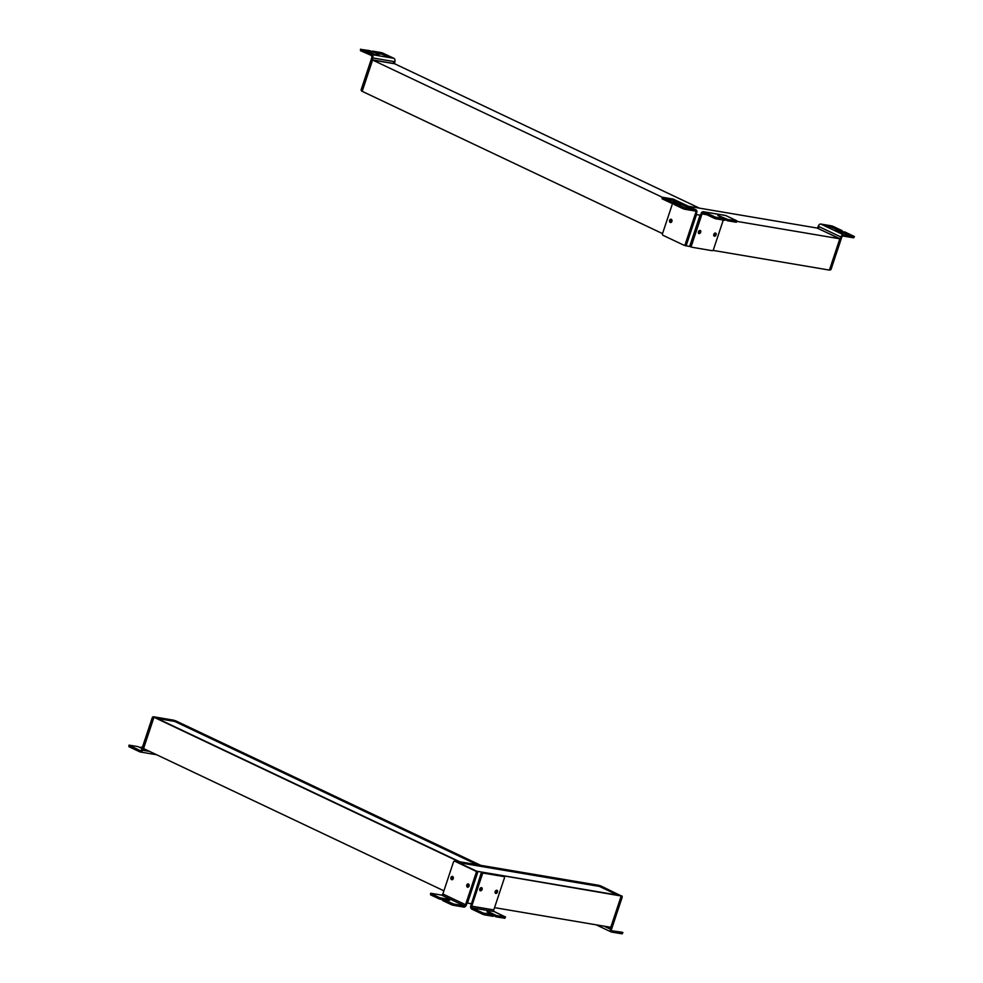 <?xml version="1.0" encoding="UTF-8"?>
<svg xmlns="http://www.w3.org/2000/svg" width="983" height="983" viewBox="0 0 983 983"><rect width="100%" height="100%" fill="white"/><g stroke="black" fill="none" stroke-linecap="round" stroke-linejoin="round"><path stroke-width="1.47" d="M662.235 197.239L372.594 60.037L394.65 63.772L699.417 208.138L688.456 206.283L699.417 208.138L394.65 63.772L372.594 60.037L662.235 197.239M362.186 91.333L662.53 233.61L362.186 91.333L372.594 60.037L361.732 91.124L372.139 59.828L362.186 91.333L372.139 59.828L394.195 63.551L394.822 61.683L372.766 57.948A2.666 1.978 -80.4 0 0 371.783 54.581L393.839 58.316A2.666 1.978 99.6 0 1 394.822 61.683L394.65 63.772L372.139 59.828L362.186 91.333M699.011 233.573A1.659 1.094 -64.7 0 1 700.24 230.501A1.659 1.094 -64.7 0 1 699.011 233.573L699.011 233.573A1.659 1.094 115.3 0 0 700.056 230.44A1.659 1.094 115.3 0 0 699.011 233.573M698.446 233.131A1.659 1.094 115.3 0 0 699.712 230.452A1.659 1.094 -64.7 0 1 698.446 233.131M737.078 221.003L736.304 222.256L736.697 220.733L728.022 219.541L718.462 215.879L725.147 219.049L716.447 217.575L716.029 218.828L724.729 220.303L725.147 219.049L724.729 220.303L716.029 218.828L716.447 217.575L703.767 211.849L725.81 215.572L736.697 220.733L725.81 215.572A2.666 1.978 -80.4 0 0 725.024 215.437A2.666 1.978 99.6 0 1 725.429 215.449A2.666 1.978 99.6 0 1 725.81 215.572L703.767 211.849A2.666 1.978 -80.4 0 0 703.386 211.726A2.666 1.978 -80.4 0 0 701.125 213.483L690.496 245.406A1.327 0.872 115.3 0 0 690.963 246.807A1.327 0.872 -64.7 0 1 690.496 245.406L691.405 245.836L702.034 213.913A1.327 0.983 99.6 0 1 703.349 213.09A1.327 0.983 -80.4 0 0 702.034 213.913L706.789 214.724L702.034 213.913L691.405 245.836A1.327 0.872 115.3 0 0 691.872 247.237A1.327 0.872 -64.7 0 1 691.405 245.836L690.496 245.406L701.125 213.483A2.666 1.978 99.6 0 1 703.767 211.849L714.653 216.997L714.236 218.251L703.349 213.09L714.236 218.251L714.653 216.997L725.147 219.049L717.836 215.437L728.022 219.541L727.604 220.782L724.987 219.553L727.604 220.782L728.022 219.541L736.722 221.015L736.304 222.256L727.604 220.782L736.39 222.035M714.395 236.178A1.659 1.094 -64.7 0 1 715.624 233.106A1.659 1.094 -64.7 0 1 714.395 236.178L714.395 236.178A1.659 1.094 115.3 0 0 715.427 233.045A1.659 1.094 115.3 0 0 714.395 236.178M713.83 235.736A1.659 1.094 115.3 0 0 715.096 233.057A1.659 1.094 -64.7 0 1 713.83 235.736M712.159 250.677A1.327 0.872 115.3 0 0 713.461 249.571A1.327 0.872 -64.7 0 1 712.159 250.677L691.872 247.237L712.159 250.677M723.279 220.057L713.461 249.571L723.279 220.057M691.59 247.102L690.963 246.807M716.029 218.828L714.236 218.251L716.029 218.828M378.996 54.704L378.725 55.527L376.108 54.286L378.725 55.527L378.996 54.704M372.446 51.104L379.143 54.274L369.583 50.625L369.166 51.878L375.862 55.048L376.28 53.795L375.862 55.048L376.821 55.441L369.166 51.878L369.583 50.625L360.798 49.383L369.583 50.625L379.143 54.274L372.446 51.104L381.158 52.578L372.446 51.104M371.857 57.518L372.84 57.69L371.857 57.518L361.24 89.441L362.149 89.871A1.327 0.872 115.3 0 0 362.272 91.087A1.327 0.872 -64.7 0 1 362.149 89.871L372.766 57.948L394.822 61.683A2.666 1.978 -80.4 0 0 393.839 58.316L382.952 53.156L382.534 54.409L389.071 57.505L382.534 54.409L382.952 53.156L381.158 52.578L380.74 53.832L381.158 52.578L382.952 53.156L393.839 58.316L371.783 54.581A2.666 1.978 99.6 0 1 372.766 57.948L362.149 89.871L361.24 89.441A1.327 0.872 115.3 0 0 361.707 90.841A1.327 0.872 -64.7 0 1 361.24 89.441L371.857 57.518A1.327 0.983 -80.4 0 0 371.365 55.834A1.327 0.983 99.6 0 1 371.857 57.518M372.864 56.092L360.491 50.686L360.908 49.433L371.783 54.581L360.515 49.162L360.491 50.686L372.864 56.092M393.2 63.391L393.827 61.511L393.2 63.391M376.796 53.168L382.534 54.409L376.796 53.168M360.577 50.416L369.166 51.878L360.577 50.416M360.466 50.403L360.515 49.162M818.212 226.25A2.666 1.757 -64.7 0 1 820.817 224.05L843.488 234.79A2.666 1.757 115.3 0 0 840.895 236.989L818.212 226.25L840.895 236.989L830.279 268.912A1.327 0.983 99.6 0 1 829.529 269.76A1.327 0.983 -80.4 0 0 830.279 268.912L831.151 269.059L841.78 237.149A1.327 0.872 -64.7 0 1 843.07 236.043A1.327 0.872 115.3 0 0 841.78 237.149L831.151 269.059A1.327 0.983 99.6 0 1 829.935 269.932A1.327 0.983 -80.4 0 0 831.151 269.059L830.279 268.912L840.895 236.989A2.666 1.757 -64.7 0 1 843.488 234.79L854.08 236.584L853.662 237.825L843.07 236.043L853.662 237.825L854.436 236.571L845.097 232.049L838.585 230.956L838.167 232.209L844.68 233.303L845.097 232.049L844.68 233.303L850.197 235.92L844.68 233.303L838.167 232.209L838.585 230.956L835.636 229.555L842.148 230.661L833.191 226.422L832.773 227.663L837.381 229.85L830.979 227.085L831.397 225.832L820.817 224.05A2.666 1.757 115.3 0 0 818.212 226.25L817.598 228.13L818.212 226.25M838.45 231.361L835.218 230.808L835.513 229.936L835.034 230.784L838.45 231.361M819.023 226.631L818.397 228.511L819.023 226.631M854.436 236.571L853.736 237.603M825.155 226.102L830.979 227.085L825.155 226.102M831.397 225.832L842.148 230.661L835.636 229.555L838.585 230.956L845.097 232.049L854.08 236.584L843.488 234.79L820.817 224.05L831.397 225.832L830.979 227.085L832.773 227.663L833.191 226.422L831.397 225.832M696.517 214.552L700.535 215.24L696.517 214.552L686.109 245.848L696.517 214.552L695.264 214.097L696.517 214.552L686.109 245.848L690.127 246.536L685.667 245.775L696.517 214.552L695.313 213.987L696.517 214.552M736.955 221.396L839.826 238.795L829.419 270.092L712.933 250.382L829.419 270.092L839.826 238.795L817.156 228.056L688.456 206.283L817.156 228.056L839.826 238.795L736.955 221.396M670.713 222.514L670.222 222.428A1.659 1.229 99.6 0 1 671.254 219.295A1.659 1.229 99.6 0 1 670.222 222.428L670.713 222.514M671.438 219.406A1.659 1.229 -80.4 0 0 670.922 222.465A1.659 1.229 99.6 0 1 671.438 219.406M684.758 245.345A1.327 0.983 -80.4 0 0 686.085 244.521L685.2 244.374L695.817 212.451A1.327 0.872 115.3 0 0 695.35 211.05L681.133 204.317L695.35 211.05A1.327 0.872 -64.7 0 1 695.817 212.451L685.2 244.374A1.327 0.983 99.6 0 1 683.873 245.197A1.327 0.983 -80.4 0 0 685.2 244.374L686.085 244.521L696.701 212.598A2.666 1.757 115.3 0 0 696.075 209.895A2.666 1.757 115.3 0 0 695.767 209.797L673.097 199.058A2.666 1.757 -64.7 0 1 673.404 199.156A2.666 1.757 -64.7 0 1 674.203 201.036A2.666 1.757 115.3 0 0 673.097 199.058L662.149 197.276L671.487 201.785L680.949 204.292L674.436 203.186L674.019 204.439L680.531 205.545L680.949 204.292L680.531 205.545L674.019 204.439L674.436 203.186L683.394 207.425L682.976 208.679L674.019 204.439L684.77 209.256L685.188 208.015L695.767 209.797A2.666 1.757 -64.7 0 1 696.701 212.598L695.878 212.217L696.701 212.598L686.085 244.521A1.327 0.983 99.6 0 1 684.758 245.345L684.279 245.258M662.087 198.517L671.07 203.039L674.301 203.592L671.07 203.039L671.487 201.785L671.07 203.039L662.112 198.799L662.149 197.276M672.962 200.446A1.327 0.872 115.3 0 0 672.679 200.311L678.209 202.928L672.679 200.311A1.327 0.872 -64.7 0 1 672.962 200.446M662.517 233.635L672.605 203.297L662.517 233.635A1.327 0.983 -80.4 0 0 663.009 235.318A1.327 0.983 99.6 0 1 662.517 233.635M683.873 245.197L663.009 235.318L683.873 245.197M670.222 222.428A1.659 1.229 -80.4 0 0 671.254 219.295A1.659 1.229 -80.4 0 0 670.222 222.428M662.21 198.541L672.679 200.311L662.21 198.541M695.35 211.05L684.77 209.256L695.35 211.05M685.188 208.015L674.436 203.186L680.949 204.292L678 202.891L671.487 201.785L662.505 197.264L673.097 199.058L695.767 209.797L685.188 208.015L684.77 209.256L682.976 208.679L683.394 207.425L685.188 208.015M684.856 245.394L685.667 245.775L684.856 245.394M829.419 270.092L840.268 238.869L829.419 270.092L840.268 238.869L817.156 228.056L840.268 238.869L817.156 228.056L839.826 238.795L829.419 270.092M689.636 246.45L700.043 215.154L689.636 246.45L690.889 246.794L690.091 246.659L700.535 215.24L689.636 246.45M143.555 748.555L443.898 890.819L143.555 748.555L153.975 717.258L458.742 861.624L155.068 717.443L459.847 861.808L155.068 717.443L153.975 717.258L143.555 748.555L153.975 717.258A1.327 0.872 115.3 0 0 153.102 718.29A1.327 0.872 -64.7 0 1 153.962 717.258L143.555 748.555M174.913 720.797L480.785 865.347L176.018 720.981L174.704 721.424L174.913 720.797M477.308 864.757L174.704 721.424L477.308 864.757M157.243 718.475L174.704 721.424L157.243 718.475M495.199 892.945A1.659 1.094 115.3 0 0 496.464 890.266A1.659 1.094 -64.7 0 1 495.199 892.945M495.764 893.387L495.764 893.387A1.659 1.094 -64.7 0 1 497.005 890.315A1.659 1.094 -64.7 0 1 495.764 893.387A1.659 1.094 115.3 0 0 496.808 890.254A1.659 1.094 115.3 0 0 495.764 893.387M470.832 905.748A2.666 1.978 -80.4 0 0 471.815 909.115A2.666 1.978 99.6 0 1 470.832 905.748L481.449 873.826A1.327 0.872 -64.7 0 1 482.751 872.732L483.661 873.162A1.327 0.872 115.3 0 0 482.358 874.256L481.449 873.826L470.832 905.748M489.546 913.146L489.792 912.384L496.476 915.554L496.071 916.807L493.454 915.566L496.071 916.807L496.476 915.554L505.188 917.028L504.771 918.282L496.071 916.807L504.771 918.282L505.545 917.016L494.277 911.597L472.233 907.862A1.327 0.983 99.6 0 1 471.742 906.179L493.785 909.914A1.327 0.983 -80.4 0 0 494.277 911.597A1.327 0.983 99.6 0 1 493.785 909.914L471.742 906.179L482.358 874.256A1.327 0.872 -64.7 0 1 483.661 873.162L503.947 876.59A1.327 0.872 -64.7 0 1 504.414 877.991L493.785 909.914L504.414 877.991A1.327 0.872 115.3 0 0 503.947 876.59L482.751 872.732A1.327 0.872 115.3 0 0 481.449 873.826L482.358 874.256L471.742 906.179A1.327 0.983 -80.4 0 0 472.233 907.862L483.12 913.023L482.702 914.276L471.815 909.115L484.496 914.854L484.902 913.6L493.613 915.075L486.929 911.905L489.792 912.384L489.546 913.146M493.196 916.328L493.613 915.075L493.196 916.328L484.496 914.854L493.196 916.328M479.815 890.34A1.659 1.094 115.3 0 0 481.08 887.674A1.659 1.094 -64.7 0 1 479.815 890.34M480.38 890.782L480.38 890.782A1.659 1.094 -64.7 0 1 481.621 887.71A1.659 1.094 -64.7 0 1 480.38 890.782A1.659 1.094 115.3 0 0 481.424 887.649A1.659 1.094 115.3 0 0 480.38 890.782M503.038 876.16L482.751 872.732L503.038 876.16A1.327 0.872 -64.7 0 1 503.321 876.295A1.327 0.872 115.3 0 0 503.038 876.16M505.545 917.016L504.857 918.048M483.12 913.023L472.233 907.862L494.277 911.597L505.188 917.028L496.476 915.554L489.792 912.384L486.929 911.905L493.613 915.075L483.12 913.023L484.902 913.6L484.496 914.854L482.702 914.276L483.12 913.023M128.92 746.416L139.832 751.86A2.666 1.978 -80.4 0 0 140.225 751.983A2.666 1.978 -80.4 0 0 142.486 750.213L149.625 751.417L142.486 750.213L153.102 718.29L152.193 717.86L141.577 749.783A1.327 0.983 99.6 0 1 140.25 750.607L140.25 750.607A1.327 0.983 -80.4 0 0 141.577 749.783L152.193 717.86A1.327 0.872 -64.7 0 1 153.495 716.754A1.327 0.872 115.3 0 0 152.193 717.86L153.102 718.29L142.486 750.213A2.666 1.978 99.6 0 1 139.832 751.86L128.945 746.699L129.363 745.446L140.25 750.607L129.363 745.446L128.945 746.699L128.982 745.175M141.994 748.518L138.05 746.638L129.338 745.175L138.05 746.638L141.994 748.518M140.913 747.129L142.252 747.756L140.913 747.129L140.667 747.879L140.913 747.129L142.375 747.375L140.913 747.129M148.716 750.987L142.572 749.955L148.716 750.987M174.679 720.625L173.782 720.195A1.327 0.872 -64.7 0 1 174.224 720.539A1.327 0.872 115.3 0 0 173.782 720.195L153.495 716.754L174.679 720.625M154.405 717.185L153.495 716.754L154.405 717.185M468.449 884A1.659 1.229 99.6 0 1 467.416 887.133L467.416 887.133A1.659 1.229 99.6 0 1 468.449 884A1.659 1.229 -80.4 0 0 467.416 887.133A1.659 1.229 -80.4 0 0 468.449 884M468.633 884.11A1.659 1.229 -80.4 0 0 468.117 887.17A1.659 1.229 99.6 0 1 468.633 884.11M443.652 894.358A2.666 1.757 -64.7 0 1 442.792 895.66A2.666 1.757 115.3 0 0 443.652 894.358M446.675 898.954L449.6 900.33L446.675 898.954M463.816 907.076A2.666 1.757 115.3 0 0 466.409 904.864L477.038 872.941A1.327 0.983 -80.4 0 0 476.546 871.257L454.797 861.231A1.327 0.983 -80.4 0 0 453.47 862.054A1.327 0.983 99.6 0 1 454.797 861.231L475.661 871.11A1.327 0.983 99.6 0 1 476.153 872.793L465.537 904.716A1.327 0.872 -64.7 0 1 464.234 905.822L441.551 895.083A1.327 0.872 115.3 0 0 442.854 893.977L465.537 904.716L442.854 893.977L453.47 862.054L442.854 893.977A1.327 0.872 -64.7 0 1 441.551 895.083L430.972 893.289L441.551 895.083L464.234 905.822A1.327 0.872 115.3 0 0 465.537 904.716L476.153 872.793A1.327 0.983 -80.4 0 0 475.661 871.11L455.682 861.378A1.327 0.983 -80.4 0 0 455.08 861.366A1.327 0.983 99.6 0 1 455.682 861.378L476.546 871.257A1.327 0.983 99.6 0 1 477.038 872.941L476.153 872.793L477.038 872.941L466.409 904.864A2.666 1.757 -64.7 0 1 463.816 907.076L453.237 905.282L453.654 904.028L464.234 905.822L453.654 904.028L453.237 905.282L451.443 904.704L442.485 900.453L447.24 901.264L442.485 900.453L442.903 899.212L442.485 900.453L451.443 904.704L451.861 903.451L451.443 904.704L453.237 905.282L463.816 907.076M449.403 900.305L442.903 899.212L453.654 904.028L442.903 899.212L449.403 900.305L446.454 898.917L446.171 899.764L446.454 898.917L449.403 900.305M439.954 897.811L446.454 898.917L439.954 897.811L439.536 899.064L439.954 897.811L430.996 893.572L439.954 897.811M442.768 899.605L439.536 899.064L430.579 894.825L430.615 893.301L430.579 894.825L439.536 899.064L442.768 899.605M452.635 876.504A1.659 1.229 99.6 0 1 451.59 879.638L451.59 879.638A1.659 1.229 99.6 0 1 452.635 876.504A1.659 1.229 -80.4 0 0 451.59 879.638A1.659 1.229 -80.4 0 0 452.635 876.504M452.819 876.615A1.659 1.229 -80.4 0 0 452.291 879.674A1.659 1.229 99.6 0 1 452.819 876.615M430.665 894.555L434.437 895.194L430.665 894.555M430.554 894.542L430.615 893.301M610.787 927.301L494.547 907.641L610.787 927.301L621.207 896.005L611.229 927.374L621.207 896.005L620.064 895.476L476.755 871.233L621.649 896.078L611.229 927.374L621.649 896.078L598.524 885.265L455.215 861.022L598.966 885.339L621.207 896.005L610.787 927.301M471.508 903.746L467.478 903.058L477.885 871.761L476.755 871.233L477.885 871.761L467.478 903.058L471.459 903.869L481.412 872.363L471.459 903.869L481.412 872.363L503.923 876.308L481.412 872.363L471.508 903.746M599.458 886.433L599.655 885.806L455.215 861.022L599.655 885.806L599.458 886.433L458.52 862.595L599.458 886.433L617.693 895.071L599.458 886.433M610.603 929.254A2.666 1.757 115.3 0 0 611.229 931.958A2.666 1.757 115.3 0 0 611.537 932.056L610.959 931.786L611.537 932.056A2.666 1.757 -64.7 0 1 610.603 929.254L604.09 926.17L610.603 929.254L621.231 897.332A1.327 0.983 -80.4 0 0 621.17 896.103A1.327 0.983 99.6 0 1 621.231 897.332L610.603 929.254M605.454 926.551L604.705 926.281L605.454 926.551M611.487 929.402L604.975 926.318L611.487 929.402L622.104 897.479L621.231 897.332L622.104 897.479A1.327 0.983 -80.4 0 0 621.625 895.808A1.327 0.983 99.6 0 1 622.104 897.479L611.487 929.402A1.327 0.872 115.3 0 0 611.954 930.803A1.327 0.872 -64.7 0 1 611.487 929.402M610.431 930.09L611.672 930.668L610.431 930.09M620.74 895.66L600.76 885.916A1.327 0.983 -80.4 0 0 600.158 885.904A1.327 0.983 99.6 0 1 600.76 885.916L620.74 895.66M599.876 885.769L600.76 885.916L599.876 885.769A1.327 0.983 -80.4 0 0 599.679 885.708L600.564 885.855M622.89 932.584L622.128 933.85L611.537 932.056L622.128 933.85L622.509 932.314L611.954 930.803L622.534 932.597L622.128 933.85L622.423 932.584L622.092 933.567L618.663 931.945L622.202 933.617M455.215 861.022L477.885 871.761L467.478 903.058L477.885 871.761L455.215 861.022M467.036 902.984L477.443 871.688L454.773 860.948L477.443 871.688L467.036 902.984M598.966 885.339L621.649 896.078L598.966 885.339M176.018 720.981L153.52 717.037L176.018 720.981M143.604 748.419L153.52 717.037L175.564 720.772L153.52 717.037L143.604 748.419M503.849 876.517L481.867 872.572L503.849 876.517M725.429 215.449L703.386 211.726M691.725 247.188L690.816 246.758M361.56 90.792L362.457 91.222M830.033 269.944L829.148 269.797M696.075 209.895L673.404 199.156M684.07 245.258L684.954 245.406M504.095 876.639L503.185 876.209M156.678 754.76L140.225 751.983M173.93 720.244L174.839 720.674M454.601 861.169L455.485 861.317M611.229 931.958L596.177 924.831"/></g></svg>
